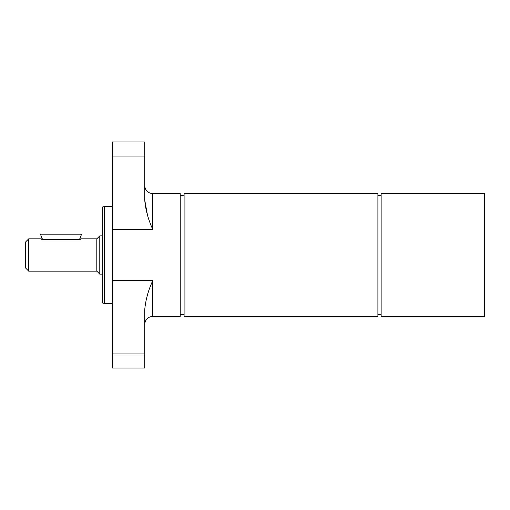 <?xml version="1.0" encoding="UTF-8"?>
<svg xmlns="http://www.w3.org/2000/svg" width="510" height="510" viewBox="0 0 510 510"><rect width="100%" height="100%" fill="white"/><g stroke="black" fill="none" stroke-linecap="round" stroke-linejoin="round"><path stroke-width="0.76" d="M377.904 314.434L381.136 314.434M180.221 314.434L184.097 314.434M40.602 234.166L81.46 234.166A20.993 20.993 0 0 1 79.343 239.592L42.719 239.592A20.993 20.993 0 0 1 40.602 234.166M80.261 239.592C80.771 238.603 80.771 238.603 80.261 239.592L79.343 239.592M42.719 239.592L41.801 239.592C41.291 238.603 41.291 238.603 41.801 239.592C41.291 238.603 41.291 238.603 41.801 239.592M28.732 271.148L25.5 267.922L25.5 242.078L28.732 238.852L28.732 271.148L96.804 271.148L99.794 274.138L102.701 274.138M80.644 238.852L96.804 238.852L96.804 271.148M28.732 238.852L41.418 238.852M96.804 238.852L99.794 235.862L99.794 274.138M99.794 235.862L102.701 235.862M147.435 214.952L144.693 199.812C145.586 209.935 148.276 219.778 152.764 229.334L112.391 229.334L112.391 141.946L144.693 141.946L144.693 199.812M112.391 280.666L152.764 280.666C148.276 290.222 145.586 300.065 144.693 310.188L144.693 368.054L112.391 368.054L112.391 229.334M152.764 229.334L152.764 193.628L180.221 193.628L180.221 316.372L152.764 316.372C147.862 316.85 145.171 319.541 144.693 324.449M104.314 303.45L102.701 303.016L102.701 206.983L104.314 206.55L104.314 303.45L112.391 303.45M104.314 206.55L112.391 206.55M184.097 193.628L184.097 316.372L377.904 316.372L377.904 193.628L184.097 193.628M484.5 193.628L484.5 316.372L381.136 316.372L381.136 193.628L484.5 193.628M144.693 156.041L112.391 156.041M144.693 353.959L112.391 353.959M152.764 280.666L152.764 316.372M377.904 195.566L381.136 195.566M180.221 195.566L184.097 195.566M152.764 193.628C147.862 193.15 145.171 190.459 144.693 185.551"/></g></svg>
